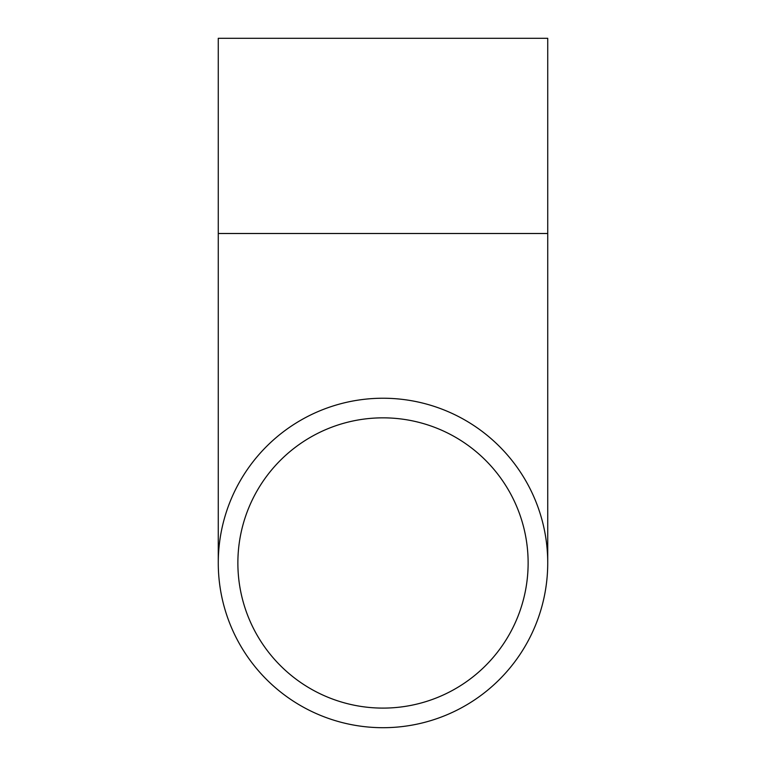 <?xml version="1.0" encoding="UTF-8"?>
<svg xmlns="http://www.w3.org/2000/svg" width="766" height="766" viewBox="0 0 766 766"><rect width="100%" height="100%" fill="white"/><g stroke="black" fill="none" stroke-linecap="round" stroke-linejoin="round"><path stroke-width="1.15" d="M383 417.843A145.128 145.128 0 0 1 528.128 562.972A145.128 145.128 0 0 1 383 708.1A145.128 145.128 0 0 1 237.872 562.972A145.128 145.128 0 0 1 383 417.843M383 727.7A164.728 164.728 0 0 1 218.272 562.972A164.728 164.728 0 0 1 383 398.234A164.728 164.728 0 0 1 547.728 562.972A164.728 164.728 0 0 1 383 727.7M218.272 233.506L218.272 38.3L547.728 38.3L547.728 233.506L218.272 233.506L218.272 562.972M547.728 233.506L547.728 562.972"/></g></svg>
